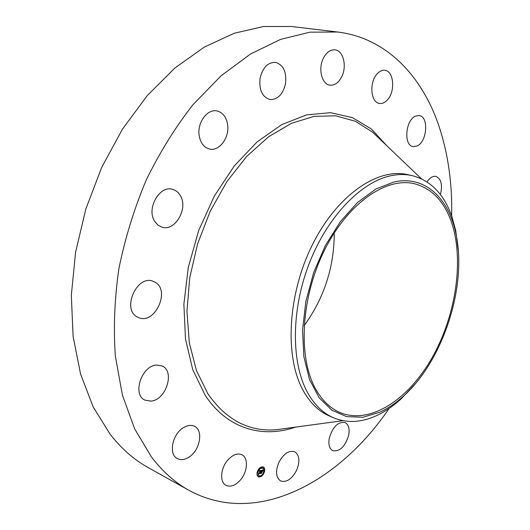 <?xml version="1.0" encoding="UTF-8"?>
<svg xmlns="http://www.w3.org/2000/svg" width="530" height="530" viewBox="0 0 530 530"><rect width="100%" height="100%" fill="white"/><g stroke="black" fill="none" stroke-linecap="round" stroke-linejoin="round"><path stroke-width="0.79" d="M240.653 479.71C235.618 485.447 230.755 487.342 226.071 485.374C219.619 482.38 220.4 468.573 227.582 460.318C232.571 454.76 237.327 452.898 241.859 454.74C248.464 457.668 247.748 471.382 240.653 479.71M389.152 408.418C339.286 481.909 256.792 527.449 188.985 490.336L148.334 467.672C134.222 459.854 121.522 448.758 110.227 434.388L93.207 407L80.573 374.034L73.094 336.384L71.331 295.283L75.578 252.267L85.82 209.052L101.68 167.434L122.476 129.121L147.267 95.592L174.927 67.999L204.282 47.104L234.174 33.271L263.543 26.5L291.493 26.5L337.716 32.019C387.039 38.014 422.655 76.83 439.31 127.16C448.267 154.667 452.382 184.235 451.639 215.862M188.985 490.336C175.013 482.605 162.465 471.428 151.341 456.82L134.64 428.856L122.384 394.963L115.341 356.054C113.36 328.024 114.546 298.887 118.892 268.637C125.067 238.281 134.176 208.754 146.214 180.048C159.735 152.382 175.298 127.306 192.9 104.814L220.977 75.883L250.61 53.941L280.622 39.379L309.951 32.178L337.716 32.019M415.017 384.117L401.071 398.931C393.154 406.152 384.959 411.724 376.472 415.659C361.374 422.595 347.051 423.304 333.516 417.786L329.335 415.977C318.947 411.485 310.315 403.164 303.445 391.027C284.531 357.783 287.373 295.223 312.124 245.33C336.762 195.305 377.665 167.467 407.656 174.628L412.108 175.615C430.764 180.518 444.021 194.165 451.878 216.545L455.714 230.543L458.304 250.723M333.516 417.786C323.154 413.307 314.542 404.98 307.698 392.823C291.122 363.163 290.99 310.481 309.215 263.503C327.414 216.492 361.182 181.79 391.041 175.702C398.447 174.165 405.476 174.138 412.108 175.615M394.042 181.956C424.934 175.039 448.883 198.24 456.005 234.154C467.274 286.279 443.159 360.605 403.423 396.182C395.824 403.105 387.96 408.444 379.838 412.194L362.97 417.242L346.64 416.646L331.7 410.107L319.04 397.606L309.513 379.513L303.842 356.604L302.544 330.077L305.85 301.497L313.634 272.672L325.413 245.45L340.399 221.566L357.578 202.44L375.83 189.058L394.042 181.956M315.423 388.583C297.86 356.935 300.901 297.681 324.34 250.505C347.68 203.209 386.178 176.834 414.361 183.711C431.652 188.329 443.988 201.062 451.361 221.904C464.393 259.693 456.012 315.264 432.288 357.392C408.637 399.448 370.258 425.033 340.094 412.559C330.144 408.312 321.915 400.322 315.423 388.583M334.271 232.862C334.205 267.06 324.161 298.026 304.127 325.745M415.666 116.083L419.243 115.593C429.088 116.607 427.107 142.093 417.004 146.035L413.115 146.585C403.39 145.564 405.443 119.76 415.666 116.083M150.858 401.117L145.054 400.157C131.831 394.79 141.762 365.19 156.827 365.057L161.948 365.919C175.317 371.026 166.089 400.302 150.858 401.117M427.041 181.942C429.678 177.941 432.507 176.073 435.541 176.338L435.932 176.404C441.238 178.822 442.735 184.89 440.423 194.609M137.628 317.125C121.211 309.752 137.025 273.983 153.336 281.37L154.899 282.112C170.925 290.202 154.786 325.248 138.476 317.523L137.628 317.125M154.68 221.335C146.061 208.588 159.815 184.685 172.859 189.435C176.02 190.383 178.511 192.443 180.339 195.61C188.601 208.654 174.741 232.127 161.57 227.045L157.715 224.912L154.68 221.335M199.167 135.514C197.008 122.629 207.482 108.471 217.115 110.982C222.931 112.565 226.442 117.176 227.648 124.815C229.636 137.734 219.109 151.779 209.31 148.976C203.825 147.367 200.446 142.875 199.167 135.514M260.071 78.301C262.695 67.529 267.849 62.222 275.534 62.374C283.431 64.898 286.756 72.007 285.524 83.694C282.874 94.526 277.634 99.786 269.803 99.474C262.178 96.93 258.931 89.868 260.071 78.301M348.74 435.017C345.282 446.479 339.975 451.699 332.82 450.685C329.415 448.764 328.216 444.65 329.229 438.323C332.701 426.849 337.981 421.595 345.057 422.549C348.561 424.47 349.793 428.624 348.74 435.017M323.346 58.26C326.467 52.311 330.342 49.509 334.986 49.853C343.314 50.549 347.13 66.243 341.751 76.698C338.61 82.779 334.649 85.595 329.865 85.145C321.809 84.343 317.907 68.794 323.346 58.26M296.648 470.209C291.891 479.127 286.558 482.711 280.642 480.962C275.925 477.59 275.315 471.442 278.82 462.511C283.596 453.68 288.883 450.096 294.673 451.765C299.496 455.111 300.159 461.259 296.648 470.209M377.446 73.524C379.831 71.066 382.315 70 384.893 70.318C394.029 71.033 395.512 91.882 387.211 100.11C384.747 102.707 382.17 103.814 379.473 103.423C370.543 102.661 368.993 81.706 377.446 73.524M188.634 457.35C184.519 459.854 180.783 460.278 177.431 458.635C168.209 454.541 172.376 433.725 183.724 427.505C187.68 425.212 191.244 424.808 194.424 426.286C203.798 430.261 199.923 450.805 188.634 457.35M264.53 471.64C263.079 475.662 261.032 477.391 258.382 476.834C257.096 476.033 256.692 474.483 257.176 472.177C258.627 468.156 260.674 466.426 263.311 466.976C264.609 467.771 265.02 469.328 264.53 471.64M263.755 471.7C262.615 474.867 260.998 476.231 258.912 475.788L257.958 472.117C259.104 468.951 260.72 467.586 262.794 468.023L263.755 471.7M261.23 470.401L260.846 471.064L260.402 470.627L259.905 473.303L259.17 473.356L260.018 470.832L259.455 471.23L260.058 470.667L259.375 471.21L259.316 470.527L261.177 470.375M261.283 470.547L260.919 471.177L261.244 470.527M260.78 470.865L260.058 473.475L259.236 473.535L259.985 473.416L260.747 470.839M263.059 470.236L262.635 470.932L261.886 470.507L261.628 471.561L261.959 470.62L262.562 470.759L261.979 470.68L262.125 472.071L261.581 471.746L261.436 473.158L260.647 473.217L261.396 470.355L263.059 470.236M263.085 470.441L262.695 471.077L263.052 470.421M262.217 472.17L262.423 471.17L262.217 472.17M261.674 471.925L261.595 473.356L260.667 473.429L261.522 473.303L261.648 471.866L261.999 471.899L261.641 471.905M262.231 467.281L261.86 467.599L262.231 467.281M264.364 471.654L263.993 471.965L264.364 471.654M264.212 468.474L263.841 468.785L264.212 468.474M259.952 476.496L259.581 476.815L259.952 476.496M262.608 474.973L262.237 475.284L262.608 474.973M257.341 472.164L257.719 471.852L257.341 472.164M259.117 468.825L259.495 468.513L259.117 468.825M257.507 475.364L257.878 475.046L257.507 475.364M262.005 471.528L261.356 471.634L261.204 473.045L260.8 473.071M262.482 470.521L261.661 470.388L261.628 471.561M260.058 470.667L259.554 470.825M260.72 470.627L260.17 470.507L259.68 473.184L259.322 473.21M264.331 471.402L264.377 468.646L263.191 466.917M258.269 476.768L262.277 475.297M262.615 474.906L264.192 471.925M257.653 472.382L258.799 475.728M262.681 467.97L259.567 468.785M259.243 469.123L257.759 471.885M262.005 467.009L261.774 467.473M263.993 468.195L263.761 468.666M259.733 476.225L259.501 476.689M257.732 475.052L257.5 475.516M285.445 428.478L275.958 429.757C248.742 431.804 226.065 419.826 207.926 393.823L196.478 370.636L189.303 342.758L186.951 311.335L189.727 277.813L197.597 243.866L210.205 211.251L226.873 181.638L246.682 156.449L268.558 136.793L291.381 123.338L314.065 116.375L335.656 115.812L355.358 121.257L372.544 132.122L379.467 138.734M295.667 427.094C262.337 438.628 227.039 428.843 205.163 395.208L192.794 369.788L185.48 338.955L183.877 304.187L188.302 267.372L198.618 230.656L214.239 196.226L234.174 166.082L257.156 141.841L281.788 124.59L306.678 114.864L330.568 112.685L352.41 117.633L371.384 128.995L386.933 145.856M379.48 138.747L421.469 178.822M342.976 420.688L285.465 428.472M456.005 234.154L455.714 230.543M403.423 396.182L401.071 398.931"/></g></svg>
